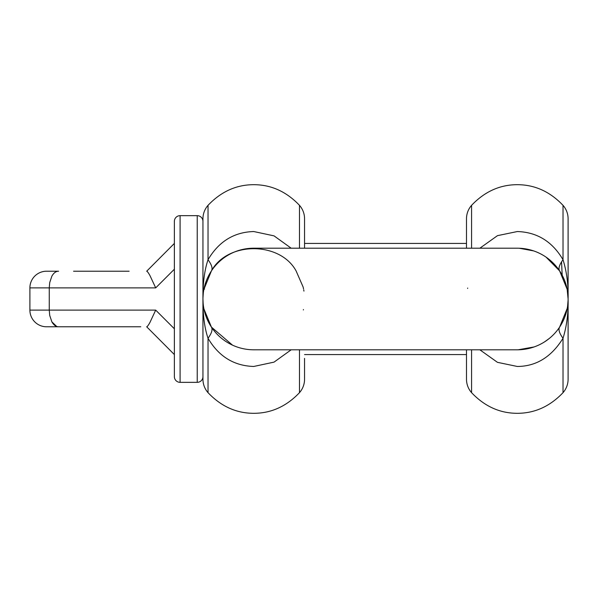 <?xml version="1.0" encoding="UTF-8"?>
<svg xmlns="http://www.w3.org/2000/svg" width="598" height="598" viewBox="0 0 598 598"><rect width="100%" height="100%" fill="white"/><g stroke="black" fill="none" stroke-linecap="round" stroke-linejoin="round"><path stroke-width="0.9" d="M466.492 248.2L466.492 218.771A20.325 20.325 0 0 1 471.575 205.331C484.664 191.577 499.906 184.7 517.292 184.692C534.687 184.7 549.921 191.577 563.017 205.331A20.325 20.325 0 0 1 568.1 218.771L568.1 298.664M479.865 349.8L497.461 362.336L517.292 366.462C536.182 366.38 551.423 356.984 563.017 338.274C566.74 326.224 568.436 313.135 568.1 299L568.1 379.229A20.325 20.325 0 0 1 563.017 392.669C549.921 406.423 534.687 413.3 517.292 413.308C499.906 413.3 484.664 406.423 471.575 392.669A20.325 20.325 0 0 1 466.492 379.229L466.492 349.8M568.1 255.309L568.1 252.319M568.1 246.055L568.1 248.148M568.1 251.631L568.1 261.446M568.1 341.196L568.1 303.119M568.1 280.469L568.1 273.032M563.017 205.331L563.017 259.726C559.302 264.817 558.173 268.547 559.631 270.916L567.158 289.275L568.1 299C568.414 284.678 566.717 271.582 563.017 259.726C552.313 241.525 537.079 232.136 517.292 231.546L497.476 235.657L479.873 248.2M519.199 248.23L533.715 250.921M546.071 257.133L559.631 270.916M567.158 289.275A50.8 50.8 0 0 1 567.614 291.974L567.876 294.268M568.1 298.641L568.1 299A50.8 50.8 0 0 0 517.292 248.2L517.292 248.2A50.8 50.8 0 0 1 568.1 299L568.07 297.333M567.921 294.702L568.018 296.092M567.704 292.691L568.04 296.533M568.04 296.601L568.093 298.103M467.599 288.438L467.688 288.057L467.599 288.438M563.017 392.669L563.017 338.274C559.302 333.183 558.173 329.453 559.631 327.084L567.225 308.389M549.278 338.475L544.636 341.817M534.126 346.937L518.13 349.8M567.24 308.299L567.233 308.321A50.8 50.8 0 0 0 567.607 306.071L568.085 300.211M568.078 300.517L567.921 303.276M567.906 303.41L567.853 303.986A50.8 50.8 0 0 1 567.756 304.868A50.8 50.8 0 0 1 567.734 305.077M567.794 304.554L567.622 305.944M567.652 305.75L567.539 306.52M567.412 307.312L567.218 308.411M517.292 349.8A50.8 50.8 0 0 0 568.1 299A50.8 50.8 0 0 1 517.292 349.8L253.754 349.8A50.8 50.8 0 0 1 202.946 299A50.8 50.8 0 0 1 253.754 248.2L517.292 248.2M203.836 289.552L211.415 270.916C227.636 241.241 279.999 241.353 296.092 270.916L303.111 286.98M303.208 287.376L303.537 288.871M303.724 289.836L303.941 291.121M202.961 297.774L202.984 297.191M203.036 296.04L203.298 293.057M203.305 293.02L203.171 294.283M203.35 292.646L203.238 293.581M203.253 293.446L203.395 292.31M203.417 292.13L203.23 293.7M203.043 295.943L202.991 296.959M203.178 294.179L203.275 293.222M203.298 293.035L202.961 297.983M203.769 289.91L203.866 289.387M203.858 289.454A50.8 50.8 0 0 0 203.798 289.768L203.649 290.576M203.47 291.734L203.664 290.501M203.477 291.719L203.387 292.332M203.036 296.025L202.946 299C202.812 283.213 204.509 270.117 208.029 259.726C218.771 241.502 234.012 232.114 253.754 231.538L274.056 235.874L291.174 248.2M203.821 308.374L203.656 307.469M203.357 305.429L203.238 304.404M203.148 303.492L202.946 299.037M232.502 345.143L211.415 327.084L203.925 308.904M303.448 309.562L303.365 309.943L303.448 309.562M203.014 301.504L203.223 304.3M203.387 305.645L203.47 306.273L203.387 305.645M203.021 301.713L203.156 303.567M203.395 305.705L203.29 304.89M304.554 218.771L304.554 248.2L304.554 218.771A20.325 20.325 0 0 0 299.478 205.331C286.382 191.577 271.141 184.7 253.754 184.692C236.367 184.7 221.125 191.577 208.029 205.331L208.029 259.726C211.752 264.817 212.881 268.547 211.415 270.916M291.174 349.8L274.041 362.126L253.754 366.462C233.96 365.856 218.719 356.46 208.029 338.274C204.509 327.898 202.819 314.81 202.946 299L202.946 379.229A20.325 20.325 0 0 0 208.029 392.669L208.029 338.274C211.729 333.198 212.858 329.468 211.415 327.084M208.029 205.331A20.325 20.325 0 0 0 202.946 218.771L202.946 298.888M304.554 358.374L304.554 379.229A20.325 20.325 0 0 1 299.478 392.669C286.382 406.423 271.141 413.3 253.754 413.308C236.367 413.3 221.125 406.423 208.029 392.669M58.619 326.785C56.04 326.807 53.798 325.177 51.891 321.903L49.716 315.415L49.253 310.115L29.9 310.115A16.669 16.669 0 0 0 46.569 326.785L140.792 326.785M155.697 310.115L174.369 328.788L174.369 354.569L146.689 326.785C147.287 326.717 148.371 325.275 149.948 322.442L155.697 310.115L49.253 310.115L49.716 315.415L51.891 321.903L56.698 326.463M65.541 326.785L67.148 326.785M65.414 326.785L58.918 326.785M76.791 326.785L67.29 326.785M174.369 354.569L174.369 351.168M129.123 271.215L73.561 271.215M51.891 276.097L49.716 282.585L49.253 287.885L29.9 287.885A16.669 16.669 0 0 1 46.569 271.215L58.619 271.215C56.048 271.186 53.805 272.815 51.891 276.097L49.716 282.585L49.253 287.885L49.253 310.115M202.946 221.365A5.718 5.718 0 0 0 197.235 215.654L180.088 215.654A5.718 5.718 0 0 0 174.369 221.365L174.369 376.635A5.718 5.718 0 0 0 180.088 382.346L197.235 382.346A5.718 5.718 0 0 0 202.946 376.635M49.253 287.885L155.697 287.885L149.948 275.558C148.371 272.725 147.287 271.283 146.689 271.215L174.369 243.431M304.554 243.431L466.492 243.431M304.554 354.569L466.492 354.569M562.18 275.2L561.552 261.857M568.1 299.142L568.1 309.106M568.1 317.628L568.1 351.392M568.1 248.185L568.1 250.338M568.1 257.641L568.1 277.315M568.1 281.18L568.1 298.895M471.575 248.2L471.575 205.331M471.575 392.669L471.575 349.8M299.478 248.2L299.478 205.331M299.478 349.8L299.478 392.669M155.697 287.885L174.369 269.212M180.088 215.654L180.088 382.346M197.235 215.654L197.235 382.346M566.538 311.506L565.865 313.913M203.925 289.096L204.568 289.096M203.843 308.508L203.507 306.49M29.9 310.115L29.9 287.885"/></g></svg>
